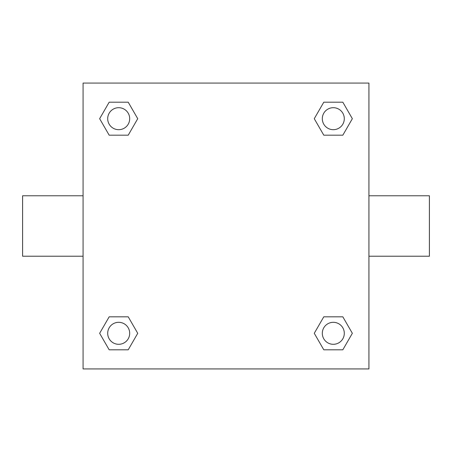 <?xml version="1.0" encoding="UTF-8"?>
<svg xmlns="http://www.w3.org/2000/svg" width="452" height="452" viewBox="0 0 452 452"><rect width="100%" height="100%" fill="white"/><g stroke="black" fill="none" stroke-linecap="round" stroke-linejoin="round"><path stroke-width="0.68" d="M128.215 135.182L109.169 135.182L99.649 118.695L109.169 102.203L128.215 102.203L137.736 118.695L128.215 135.182L109.169 135.182L122.848 135.182M122.848 316.818L128.215 316.818L137.736 333.305L128.215 349.797L109.169 349.797L99.649 333.305L109.169 316.818L128.215 316.818M329.152 135.182L323.785 135.182L314.264 118.695L323.785 102.203L342.831 102.203L352.351 118.695L342.831 135.182L323.785 135.182M323.785 316.818L342.831 316.818L352.351 333.305L342.831 349.797L323.785 349.797L314.264 333.305L323.785 316.818L342.831 316.818L329.152 316.818M368.928 256.233L429.4 256.233L429.4 195.767L368.928 195.767M83.072 195.767L22.6 195.767L22.6 256.233L83.072 256.233M83.072 83.072L368.928 83.072L368.928 368.928L83.072 368.928L83.072 83.072M342.831 349.797L323.785 349.797L342.831 349.797M344.3 333.305A10.995 10.995 0 0 0 327.807 323.785A10.995 10.995 0 0 0 327.807 342.831A10.995 10.995 0 0 0 344.3 333.305M128.215 349.797L109.169 349.797L128.215 349.797M129.69 333.305A10.995 10.995 0 0 0 113.198 323.785A10.995 10.995 0 0 0 113.198 342.831A10.995 10.995 0 0 0 129.69 333.305M323.785 102.203L342.831 102.203L323.785 102.203M344.3 118.695A10.995 10.995 0 0 0 327.807 109.169A10.995 10.995 0 0 0 327.807 128.215A10.995 10.995 0 0 0 344.3 118.695M109.169 102.203L128.215 102.203L109.169 102.203M129.69 118.695A10.995 10.995 0 0 0 113.198 109.169A10.995 10.995 0 0 0 113.198 128.215A10.995 10.995 0 0 0 129.69 118.695"/></g></svg>
